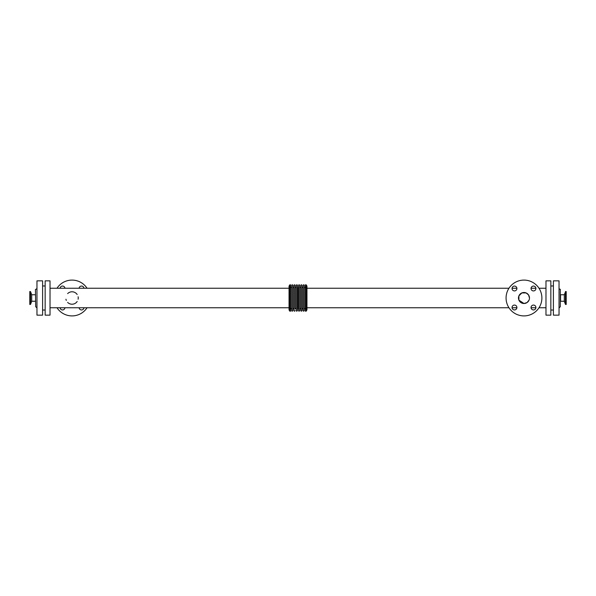 <?xml version="1.0" encoding="UTF-8"?>
<svg xmlns="http://www.w3.org/2000/svg" width="596" height="596" viewBox="0 0 596 596"><rect width="100%" height="100%" fill="white"/><g stroke="black" fill="none" stroke-linecap="round" stroke-linejoin="round"><path stroke-width="0.89" d="M560.315 289.298L560.315 306.702L560.315 289.298A1.281 1.281 0 0 1 559.033 288.017M564.3 294.752L564.3 301.248L560.568 301.248L560.568 294.752L564.3 294.752L565.611 291.541L565.611 304.459L566.2 304.459L566.2 291.541L565.611 291.541M35.432 289.552L35.685 306.702L35.432 289.552M535.908 288.501A2.429 2.429 0 0 1 532.258 290.602A2.429 2.429 0 0 1 532.258 286.393A2.429 2.429 0 0 1 535.908 288.501M516.903 307.499A2.429 2.429 0 0 1 513.26 309.607A2.429 2.429 0 0 1 513.26 305.398A2.429 2.429 0 0 1 516.903 307.499M535.908 307.499A2.429 2.429 0 0 1 532.258 309.607A2.429 2.429 0 0 1 532.258 305.398A2.429 2.429 0 0 1 535.908 307.499M516.903 288.501A2.429 2.429 0 0 1 513.26 290.602A2.429 2.429 0 0 1 513.26 286.393A2.429 2.429 0 0 1 516.903 288.501M79.112 288.24A2.429 2.429 0 0 1 83.947 288.24M64.942 307.76A2.429 2.429 0 0 1 60.107 307.76M83.947 307.76A2.429 2.429 0 0 1 79.112 307.76M60.107 288.24A2.429 2.429 0 0 1 64.942 288.24M30.389 291.541L29.8 291.541L29.8 304.459L30.575 304.325L30.575 291.675L30.389 304.459M30.575 291.675L31.7 294.752L31.7 301.248L30.575 304.325M529.479 298A5.506 5.506 0 0 1 521.224 302.768A5.506 5.506 0 0 1 521.224 293.232A5.506 5.506 0 0 1 529.479 298L528.533 294.916L526.104 292.927L521.843 292.927L518.9 295.869L518.9 300.131L523.973 303.506L527.058 302.559L529.047 300.131M541.891 298A17.917 17.917 0 0 1 515.019 313.511A17.917 17.917 0 0 1 515.019 282.489A17.917 17.917 0 0 1 541.891 298M65.933 299.222A6.221 6.221 0 0 0 66.298 300.414M67.631 302.395A6.221 6.221 0 0 0 77.175 301.494M78.121 299.222A6.221 6.221 0 0 0 78.121 296.778M77.175 294.506A6.221 6.221 0 0 0 67.631 293.605M57.007 307.76A17.917 17.917 0 0 0 87.046 307.76M87.046 288.24A17.917 17.917 0 0 0 57.007 288.24M298.574 309.063L298 308.49L298 287.51A0.574 0.574 0 0 0 298.574 286.937M298.574 285.395L298.574 310.605L298.574 285.395A0.574 0.574 0 0 1 299.14 284.821A0.574 0.574 0 0 1 299.714 285.395L299.714 310.605L299.714 285.395M299.714 286.937L299.714 309.063L299.714 286.937A0.574 0.574 0 0 0 300.287 287.51A0.574 0.574 0 0 0 300.853 286.937L300.853 309.063L300.853 286.937M300.853 285.395L300.853 310.605L300.853 285.395A0.574 0.574 0 0 1 301.427 284.821A0.574 0.574 0 0 1 301.993 285.395L301.993 310.605L301.993 285.395M301.993 286.937L301.993 309.063L301.993 286.937A0.574 0.574 0 0 0 302.567 287.51A0.574 0.574 0 0 0 303.14 286.937L303.14 309.063L303.14 286.937M303.14 285.395L303.14 310.605L303.14 285.395A0.574 0.574 0 0 1 303.707 284.821A0.574 0.574 0 0 1 304.28 285.395L304.28 310.605L304.28 285.395M304.28 286.937L304.28 309.063L304.28 286.937A0.574 0.574 0 0 0 304.854 287.51A0.574 0.574 0 0 0 305.42 286.937L305.42 309.063L305.42 286.937M305.42 311.179L305.42 284.821L306.188 284.821L306.188 311.179L305.42 311.179M306.188 311.179L306.955 309.898L306.955 286.102L306.188 284.821M508.954 288.24L306.955 288.24L306.955 307.76L508.954 307.76M298 287.51A0.574 0.574 0 0 1 297.426 286.937L297.426 309.063L297.426 286.937M297.426 285.395L297.426 310.605L297.426 285.395A0.574 0.574 0 0 0 296.86 284.821A0.574 0.574 0 0 0 296.286 285.395L296.286 310.605C296.495 311.373 296.875 311.373 297.426 310.605M295.147 309.063C295.37 308.303 295.75 308.303 296.286 309.063L296.286 286.937A0.574 0.574 0 0 1 295.713 287.51A0.574 0.574 0 0 1 295.147 286.937L295.147 309.063L295.147 286.937M295.147 298L295.147 285.395L295.147 298M294.007 285.395L294.007 310.605L294.007 285.395A0.574 0.574 0 0 1 294.573 284.821A0.574 0.574 0 0 1 295.147 285.395M294.007 286.937L294.007 309.063L294.007 286.937A0.574 0.574 0 0 1 293.433 287.51A0.574 0.574 0 0 1 292.86 286.937L292.86 309.063C293.083 308.303 293.463 308.303 294.007 309.063M292.86 285.395L292.86 310.605L292.86 285.395A0.574 0.574 0 0 0 292.293 284.821A0.574 0.574 0 0 0 291.72 285.395L291.72 310.605C291.943 311.373 292.323 311.373 292.86 310.605M291.72 286.937L291.72 309.063C291.183 308.303 290.803 308.303 290.58 309.063L290.58 286.937A0.574 0.574 0 0 0 291.146 287.51A0.574 0.574 0 0 0 291.72 286.937M290.58 311.179L290.58 284.821L289.812 284.821L289.812 311.179L290.58 311.179M289.812 311.179L289.045 309.898L289.045 286.102L289.812 284.821M50.019 307.76L289.045 307.76L289.045 288.24L50.019 288.24M550.846 315.15L550.846 280.85L545.981 280.85L545.981 315.15L550.846 315.15M50.019 315.15L50.019 280.85L45.154 280.85L45.154 315.15L50.019 315.15M42.599 315.15L42.599 280.85L36.967 280.85L36.967 315.15L42.599 315.15M36.967 298L36.967 288.069L36.967 298M36.967 288.069A1.281 1.281 0 0 1 35.685 289.298M559.033 315.15L559.033 280.85L553.401 280.85L553.401 315.15L559.033 315.15M564.3 301.248L565.425 304.325L565.425 291.675M31.7 301.248L35.432 301.248M31.7 294.752L35.432 294.752M298.574 310.605C298.79 311.373 299.177 311.373 299.714 310.605M299.714 309.063C299.93 308.303 300.31 308.303 300.853 309.063M300.853 310.605C301.077 311.373 301.457 311.373 301.993 310.605M301.993 309.063C302.217 308.303 302.597 308.303 303.14 309.063M303.14 310.605C303.364 311.373 303.744 311.373 304.28 310.605M304.28 309.063C304.496 308.303 304.876 308.303 305.42 309.063M298 308.49L297.426 309.063M294.007 310.605C294.23 311.373 294.61 311.373 295.147 310.605M553.401 285.968L550.846 285.968M553.401 310.032L550.846 310.032M545.981 288.24L538.993 288.24M535.893 288.24L531.058 288.24M516.888 288.24L512.053 288.24M545.981 307.76L538.993 307.76M535.893 307.76L531.058 307.76M516.888 307.76L512.053 307.76M45.154 285.968L42.599 285.968M45.154 310.032L42.599 310.032M36.967 307.931L35.685 306.702M560.315 306.702L559.033 307.983"/></g></svg>
